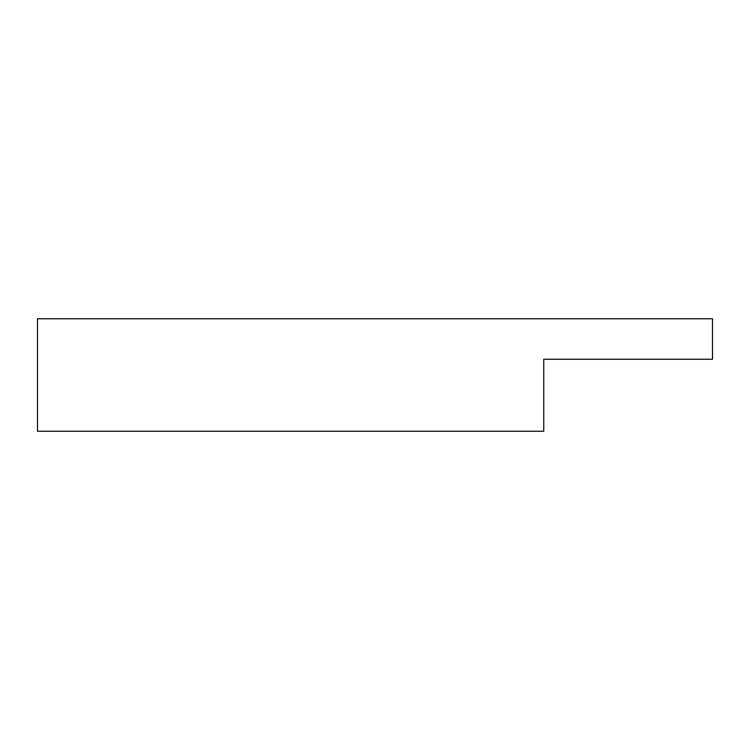 <?xml version="1.0" encoding="UTF-8"?>
<svg xmlns="http://www.w3.org/2000/svg" width="750" height="750" viewBox="0 0 750 750"><rect width="100%" height="100%" fill="white"/><g stroke="black" fill="none" stroke-linecap="round" stroke-linejoin="round"><path stroke-width="1.12" d="M37.5 318.75L712.5 318.75L712.5 359.25L543.75 359.25L543.75 431.25L37.5 431.25L37.5 318.75L37.5 431.25L543.75 431.25L543.75 359.25L712.5 359.25L712.5 318.75L37.5 318.75"/></g></svg>
